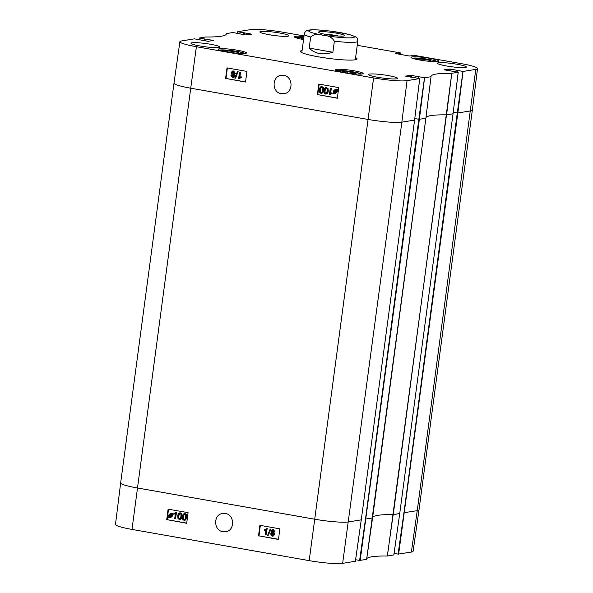 <?xml version="1.0" encoding="UTF-8"?>
<svg xmlns="http://www.w3.org/2000/svg" width="593" height="593" viewBox="0 0 593 593"><rect width="100%" height="100%" fill="white"/><g stroke="black" fill="none" stroke-linecap="round" stroke-linejoin="round"><path stroke-width="0.89" d="M418.843 59.841L417.939 59.055L423.713 59.285L430.629 60.501L430.511 61.413M423.713 59.285L423.535 60.619M430.629 60.501L431.763 61.487L431.185 61.464M302.104 39.279L301.2 38.486L303.683 38.582M343.006 72.294L342.094 71.501L347.876 71.731L354.784 72.946L354.666 73.858M347.876 71.731L347.698 73.065M354.784 72.946L355.919 73.94L355.34 73.917M226.267 51.724L225.355 50.931L231.137 51.161L238.052 52.377L237.926 53.296M231.137 51.161L230.959 52.495M238.052 52.377L239.187 53.37L238.601 53.348M324.193 34.142A10.911 1.23 -172.4 0 1 335.164 35.365A10.911 1.23 -172.4 0 1 338.566 36.054M336.224 33.112A13.068 1.475 7.6 0 0 318.649 32.333A13.068 1.475 7.6 0 0 331.346 35.343A13.068 1.475 7.6 0 0 344.392 35.765A13.068 1.475 7.6 0 0 336.224 33.112M343.918 33.304L336.817 32.022M309.19 48.077L310.673 37.018C314.001 34.127 318.122 33.564 323.022 35.335C328.159 35.335 331.939 37.285 334.363 41.199L332.888 52.251L309.19 48.077C314.994 53.941 322.889 55.334 332.888 52.251M233.108 74.874L232.019 75.689L233.042 76.89M233.642 76.126L232.538 76.927L231.707 75.741L232.804 74.926L233.642 76.126M233.546 71.649L232.159 72.709L233.479 74.258M234.279 73.221L232.908 74.288L231.856 72.761L233.234 71.694L234.279 73.221M232.804 71.694L233.234 71.694M234.405 76.23L232.471 77.572L230.951 75.6L232.004 74.481L231.092 72.642L232.575 71.041L233.323 71.056L235.036 73.362L233.672 74.77L234.709 76.178L232.775 77.52M233.286 77.55L232.471 77.572M232.73 71.027L233.635 71.004L235.339 73.31L233.983 74.718L234.709 76.178M235.339 78.157L234.746 78.054L237.363 71.768L237.956 71.872L235.651 78.113L237.956 71.872M238.267 71.82L237.363 71.768M240.209 72.383L239.55 77.372L241.143 76.682L241.04 77.446L238.623 78.654L239.476 72.25L240.521 72.331L239.876 77.164M241.04 77.446L241.143 76.682M241.351 77.394L239.098 78.736M240.521 72.331L239.476 72.25M327.195 91.003L326.528 93.086L325.661 93.405C324.897 93.449 324.608 92.508 324.808 90.581C325.127 88.676 325.639 87.875 326.35 88.179C327.106 88.127 327.388 89.069 327.195 91.003M326.654 88.127C325.95 87.823 325.438 88.624 325.12 90.529C324.92 92.464 325.209 93.405 325.972 93.353L326.135 93.368M326.528 93.086L325.972 93.353M325.564 94.05C324.282 93.872 323.778 92.671 324.052 90.447C324.341 88.283 325.134 87.312 326.432 87.534L327.707 88.431L327.951 91.137C327.662 93.309 326.869 94.28 325.564 94.05L326.335 94.028M325.98 87.512L328.018 88.379L328.263 91.085C327.973 93.257 327.173 94.228 325.876 93.998M326.128 87.475L326.743 87.49M330.99 88.453L330.323 93.442L331.924 92.753L331.821 93.516L329.404 94.724L330.257 88.32L331.302 88.401L330.657 93.234M331.821 93.516L331.924 92.753M332.132 93.464L329.878 94.806M331.302 88.401L330.257 88.32M335.801 89.61L334.207 91.07L334.296 92.182M333.985 92.226L333.896 91.122L335.49 89.662L336.327 90.173L333.985 92.226M335.038 89.654L335.49 89.662M334.17 92.567L336.52 90.507L336.624 91.618L335.015 93.094L334.17 92.567L335.638 93.064M336.579 90.677L334.482 92.515M333.259 93.368L333.348 91.04L335.534 89.18L337.476 89.669L336.92 90.158L337.165 91.707L334.956 93.575L333.792 92.901L333.259 93.368L333.903 93.019M335.067 89.158L337.017 89.788M335.223 89.12L335.846 89.128M337.788 89.617L336.92 90.158M337.224 90.106L337.476 91.656L335.267 93.531M335.771 93.553L334.956 93.575M322.548 90.18L321.88 92.271L321.013 92.582C320.242 92.634 319.961 91.693 320.161 89.758C320.479 87.853 320.991 87.052 321.695 87.364C322.459 87.312 322.74 88.253 322.548 90.18M322.006 87.312C321.302 87.001 320.783 87.801 320.472 89.713C320.272 91.641 320.554 92.582 321.317 92.53L321.48 92.552M321.88 92.271L321.317 92.53M320.917 93.227C319.634 93.049 319.123 91.848 319.405 89.625C319.686 87.46 320.487 86.496 321.784 86.719L323.059 87.616L323.304 90.314C323.015 92.493 322.214 93.464 320.917 93.227L321.688 93.205M321.332 86.689L323.363 87.564L323.615 90.262C323.318 92.441 322.525 93.412 321.228 93.175M321.48 86.66L322.095 86.667M227.378 67.965L225.977 78.469L245.532 81.916M319.175 84.139L317.766 94.643L337.328 98.09M225.562 78.543L227.015 67.898L246.97 71.419L245.517 82.056L225.977 78.469M317.351 94.717L318.804 84.073L338.759 87.594L337.313 98.23L317.766 94.643M283.81 75.444C293.276 76.556 293.476 92.73 284.025 93.694L281.312 93.657C271.868 92.597 271.609 76.378 281.097 75.437L283.81 75.444M357.245 45.305L400.846 52.985L395.316 53.489L409.192 55.994L412.847 55.646L411.861 55.371L413.225 55.164L461.013 63.584A26.085 2.943 -172.4 0 1 477.521 68.566A26.085 2.943 -172.4 0 1 475.771 69.366L463.044 71.457L450.287 69.047L444.083 69.811L458.241 72.242L451.77 73.302A75.934 8.561 7.6 0 0 431.037 76.408A75.934 8.561 7.6 0 0 431.044 76.705L424.581 77.772L410.801 75.274L405.56 76.149L419.777 78.558L407.05 80.648A26.085 2.943 -172.4 0 1 373.597 77.935L196.394 46.714A26.085 2.943 -172.4 0 1 179.887 41.725A26.085 2.943 -172.4 0 1 181.636 40.932L194.363 38.841L208.143 41.332L213.376 40.457L199.166 38.056L205.63 36.988A75.934 8.561 7.6 0 0 226.37 33.905A75.934 8.561 7.6 0 0 226.363 33.593L232.827 32.526L245.576 34.935L251.788 34.172L237.63 31.74L250.357 29.65A26.085 2.943 -172.4 0 1 283.81 32.363L304.039 35.928M279.562 32.993A14.573 1.646 -172.4 0 1 288.784 35.78A14.573 1.646 -172.4 0 1 274.122 35.476A14.573 1.646 -172.4 0 1 259.897 31.926A14.573 1.646 -172.4 0 1 279.562 32.993M457.166 64.281A14.573 1.646 -172.4 0 1 466.387 67.068A14.573 1.646 -172.4 0 1 451.725 66.772A14.573 1.646 -172.4 0 1 437.501 63.214A14.573 1.646 -172.4 0 1 457.166 64.281M388.289 75.593A14.573 1.646 -172.4 0 1 397.51 78.372A14.573 1.646 -172.4 0 1 382.848 78.076A14.573 1.646 -172.4 0 1 368.616 74.518A14.573 1.646 -172.4 0 1 388.289 75.593M210.685 44.297A14.573 1.646 -172.4 0 1 219.907 47.084A14.573 1.646 -172.4 0 1 205.245 46.78A14.573 1.646 -172.4 0 1 191.02 43.23A14.573 1.646 -172.4 0 1 210.685 44.297M303.557 39.538A14.143 1.594 -172.4 0 1 294.239 36.766A14.143 1.594 -172.4 0 1 303.957 36.544M430.066 58.373A14.143 1.594 -172.4 0 1 439.013 61.079A14.143 1.594 -172.4 0 1 424.781 60.79A14.143 1.594 -172.4 0 1 410.979 57.336A14.143 1.594 -172.4 0 1 430.066 58.373M354.221 70.826A14.143 1.594 -172.4 0 1 363.168 73.525A14.143 1.594 -172.4 0 1 348.943 73.235A14.143 1.594 -172.4 0 1 335.134 69.789A14.143 1.594 -172.4 0 1 354.221 70.826M237.482 50.257A14.143 1.594 -172.4 0 1 246.429 52.955A14.143 1.594 -172.4 0 1 232.204 52.666A14.143 1.594 -172.4 0 1 218.394 49.219A14.143 1.594 -172.4 0 1 237.482 50.257M355.392 59.174A27.53 3.106 -172.4 0 1 355.83 59.671M301.34 52.399A27.53 3.106 -172.4 0 1 301.889 52.036M302.096 50.516A28.605 3.224 7.6 0 0 300.481 51.754A28.605 3.224 7.6 0 0 328.277 58.344A28.605 3.224 7.6 0 0 356.83 59.27A28.605 3.224 7.6 0 0 355.592 57.654M198.989 39.649L199.166 38.056M419.74 78.543L414.589 120.082L419.777 78.558M418.866 76.764L418.643 78.35L418.873 76.771M458.204 72.227L453.052 113.767L458.241 72.242M411.861 55.371L411.794 55.824L411.861 55.371M400.846 52.985L400.698 54.497M237.445 33.334L237.63 31.74M180.339 513.531L179.471 513.849L178.812 515.932C178.626 517.859 178.908 518.801 179.672 518.756L179.827 518.764M178.508 515.992L179.168 513.901L180.035 513.59C180.798 513.538 181.08 514.479 180.895 516.414C180.576 518.319 180.072 519.12 179.36 518.808C178.597 518.86 178.315 517.919 178.508 515.992L178.812 515.932M179.471 513.849L180.035 513.59M180.435 512.886L180.124 512.945C181.406 513.123 181.918 514.324 181.651 516.547C181.369 518.705 180.576 519.676 179.279 519.453L178.004 518.556L177.744 515.858C178.033 513.686 178.827 512.715 180.124 512.945L180.435 512.886C181.717 513.064 182.229 514.264 181.962 516.488C181.68 518.653 180.887 519.616 179.59 519.394M180.072 519.424L179.279 519.453M174.72 518.541L175.365 513.553L173.779 514.235L173.875 513.479L176.284 512.27L175.454 518.667L174.72 518.541M175.676 513.494L173.779 514.235M176.284 512.27L175.81 512.189M176.595 512.211L175.454 518.667M171.718 514.761L171.807 515.873L170.221 517.326L169.376 516.822L171.718 514.761M171.762 514.932L169.687 516.762L170.851 517.289M171.525 514.428L169.183 516.488L169.079 515.369L170.68 513.901L171.525 514.428M170.992 513.842L169.064 515.977M169.376 515.917L169.494 516.429M170.184 513.894L170.68 513.901M172.437 513.627L172.355 515.947L170.169 517.815L168.234 517.326L168.79 516.837L168.538 515.28L170.74 513.412L172.674 513.923M172.986 513.864L172.118 514.405M172.43 514.346L172.667 515.888L170.48 517.756M170.992 517.771L170.169 517.815M169.116 517.266L168.471 517.615M170.198 513.39L172.222 514.035M170.354 513.353L171.051 513.353M273.291 530.209L272.194 531.009L273.247 532.225M271.883 531.069L272.98 530.268L273.818 531.454L272.728 532.262L272.194 531.009M272.928 532.84L271.572 533.908L272.913 535.449M271.26 533.967L272.624 532.899L273.684 534.426L272.306 535.486L271.572 533.908M272.18 532.899L272.624 532.899M271.127 530.965L273.054 529.623L274.574 531.587L273.521 532.714L274.44 534.545L273.01 536.139L272.217 536.131L270.504 533.826L271.861 532.418L271.127 530.965M272.506 529.593L273.366 529.564L274.885 531.528L273.521 532.714M272.661 529.556L273.366 529.564M273.833 532.655L274.752 534.493L273.165 536.102M270.178 529.03L270.771 529.134L268.177 535.42L267.584 535.316L270.178 529.03L270.771 529.134M271.083 529.075L268.177 535.42M265.33 534.804L265.975 529.823L264.389 530.505L264.485 529.749L266.894 528.533L266.064 534.938L265.33 534.804M266.287 529.764L264.389 530.505M266.894 528.533L266.42 528.452M267.206 528.482L266.064 534.938M184.994 514.353L184.126 514.665L183.467 516.755C183.274 518.682 183.563 519.624 184.319 519.572L184.475 519.587M183.155 516.807L183.815 514.724L184.682 514.413C185.446 514.361 185.735 515.302 185.542 517.229C185.231 519.134 184.719 519.935 184.008 519.631C183.252 519.683 182.963 518.742 183.155 516.807L183.467 516.755M184.126 514.665L184.682 514.413M185.083 513.708L184.771 513.768C186.061 513.946 186.565 515.147 186.298 517.363C186.017 519.527 185.224 520.498 183.926 520.269L182.651 519.379L182.399 516.673C182.681 514.502 183.474 513.531 184.771 513.768L185.083 513.708C186.372 513.886 186.877 515.087 186.61 517.304C186.328 519.468 185.535 520.439 184.238 520.217M184.727 520.239L183.926 520.269M260.342 525.398L258.978 535.857L278.495 539.296M168.553 509.224L167.189 519.683L186.699 523.122M258.511 535.946L259.897 525.316L279.852 528.837L278.473 539.46L258.978 535.857M166.722 519.772L168.108 509.142L188.063 512.663L186.676 523.285L167.189 519.683M225.303 513.501C234.784 514.605 235.05 530.757 225.651 531.736L222.938 531.699C213.473 530.624 213.154 514.442 222.59 513.494L225.303 513.501M414.589 120.045L361.278 519.839L348.514 521.944A26.448 2.98 -172.4 0 1 314.586 519.194L137.383 487.972A26.448 2.98 -172.4 0 1 120.653 482.917L115.479 524.434A26.085 2.943 7.6 0 0 131.987 529.416L309.19 560.637A26.085 2.943 7.6 0 0 342.643 563.35L355.4 561.245L361.278 519.839L414.589 120.082L401.854 122.173L407.05 80.648M411.364 552.068L417.235 510.662L403.952 512.708L398.081 554.114L411.364 552.068A26.085 2.943 7.6 0 0 413.113 551.275L419.006 509.861A26.448 2.98 -172.4 0 1 419.006 509.861A26.448 2.98 -172.4 0 1 417.235 510.662L475.771 69.366M398.081 554.114L394.078 553.41M366.63 559.095A75.934 8.561 -172.4 0 1 387.311 556.012L393.841 554.915M425.878 118.222L372.537 517.993L365.488 519.023L359.617 560.429L366.637 559.399L425.878 118.222L431.037 76.712M366.637 559.407L372.537 517.993L366.637 559.399M359.617 560.429L355.615 559.725M412.35 58.24A13.061 1.475 -172.4 0 1 425.048 58.811A13.061 1.475 -172.4 0 1 437.449 61.59M295.611 37.67A13.061 1.475 -172.4 0 1 303.801 37.737L295.529 37.641M336.505 70.686A13.061 1.475 -172.4 0 1 349.203 71.256A13.061 1.475 -172.4 0 1 361.604 74.036M219.766 50.116A13.061 1.475 -172.4 0 1 232.463 50.694A13.061 1.475 -172.4 0 1 244.872 53.466M310.191 30.124A23.105 2.602 7.6 0 0 319.864 34.609A23.105 2.602 7.6 0 0 349.055 37.885A23.105 2.602 7.6 0 0 348.966 34.476A23.105 2.602 7.6 0 0 310.191 30.124M301.807 52.636L304.276 34.142A26.989 3.047 7.6 0 0 310.673 37.018M334.363 41.199A26.989 3.047 7.6 0 0 357.779 41.28C356.252 36.936 359.706 38.345 349.455 34.55L331.583 31.236C319.108 29.761 311.429 29.42 308.545 30.206C306.299 30.376 304.876 31.688 304.276 34.142M342.643 563.35L401.854 122.173A26.448 2.98 -172.4 0 1 367.927 119.423L190.731 88.201L196.394 46.714M309.19 560.637L373.597 77.935M244.294 34.713L244.553 32.793M243.3 34.535L243.53 32.711M243.115 34.505L243.33 32.748M243.011 34.483L243.249 32.741M399.474 54.282L399.608 53.207M399.378 54.267L399.526 53.2M398.881 54.178L399.03 53.111M397.881 54L397.999 53.029M411.839 55.816L411.898 55.379M477.521 68.566L472.347 110.083A26.448 2.98 -172.4 0 1 470.575 110.891L457.848 112.981L463.044 71.457M398.637 554.159L457.848 112.981L457.292 112.937L462.955 71.449M457.159 72.042L457.373 70.463M403.952 512.708L457.292 112.937L453.267 112.225M457.329 70.456L457.107 72.035L457.336 70.456M456.84 71.99L457.077 70.241M450.028 70.96L450.287 69.047M449.034 70.782L449.264 68.966M453.052 113.737L399.734 513.531L453.052 113.767L446.588 114.827L451.777 73.302M399.712 513.508L393.248 514.605L451.77 73.302M387.399 556.004L446.499 114.834A75.57 8.517 7.6 0 0 425.952 117.636M372.508 518.008L425.848 118.237L419.384 119.297L424.581 77.772M360.173 560.474L419.384 119.297L418.828 119.252L424.492 77.765M418.695 78.358L418.91 76.779M365.488 519.023L418.828 119.252L414.803 118.541M418.376 78.298L418.614 76.556M411.564 77.275L411.831 75.363M410.571 77.097L410.801 75.274M131.987 529.416L190.731 88.201A26.448 2.98 -172.4 0 1 173.994 83.146A26.448 2.98 -172.4 0 1 173.994 83.139L179.887 41.725M205.83 41.021L206.09 39.108M204.837 40.85L205.067 39.027M204.652 40.813L204.874 39.056M204.548 40.798L204.785 39.049M393.863 554.937L399.734 513.531L393.834 554.944M387.311 556.012L393.159 514.605A75.57 8.517 7.6 0 0 372.619 517.392M120.653 482.917L173.994 83.146M361.248 519.853L355.37 561.26M437.538 61.576L431.8 59.93L424.01 58.677L412.268 58.21M361.693 74.029L355.956 72.376L348.173 71.123L336.424 70.656M244.961 53.459L239.216 51.806L231.433 50.553L219.684 50.086M355.311 59.774L357.779 41.28M400.89 52.999L400.705 54.497M419.006 509.854L472.347 110.083M225.651 531.728L226.118 531.654"/></g></svg>
